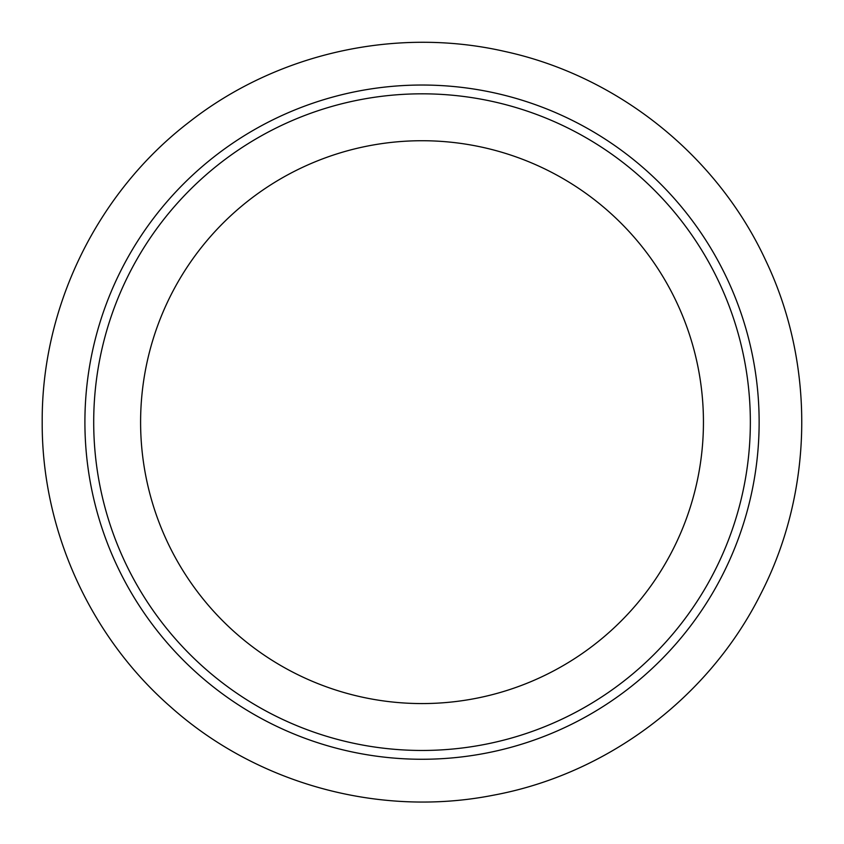 <?xml version="1.0" encoding="UTF-8"?>
<svg xmlns="http://www.w3.org/2000/svg" width="844" height="844" viewBox="0 0 844 844"><rect width="100%" height="100%" fill="white"/><g stroke="black" fill="none" stroke-linecap="round" stroke-linejoin="round"><path stroke-width="1.27" d="M422.021 93.821A328.316 328.316 0 0 0 93.705 422.148A328.316 328.316 0 0 0 422.021 750.464A328.316 328.316 0 0 0 750.348 422.148A328.316 328.316 0 0 0 422.021 93.821M422.021 85.033A337.115 337.115 0 0 1 759.136 422.148A337.115 337.115 0 0 1 422.021 759.262A337.115 337.115 0 0 1 84.906 422.148A337.115 337.115 0 0 1 422.021 85.033M422.021 703.569A281.421 281.421 0 0 0 703.442 422.148A281.421 281.421 0 0 0 422.021 140.726A281.421 281.421 0 0 0 140.6 422.148A281.421 281.421 0 0 0 422.021 703.569M42.2 422.148C41.483 306.509 97.419 192.337 189.225 122.032C277.032 53.13 396.089 26.512 504.881 51.473C617.882 76.002 717.105 155.486 765.698 260.427C815.578 364.756 813.584 491.873 760.444 594.587C708.58 697.935 606.92 774.275 493.191 795.238C379.737 817.614 257.114 784.065 170.847 707.061C89.77 636.313 41.662 529.747 42.2 422.148"/></g></svg>

